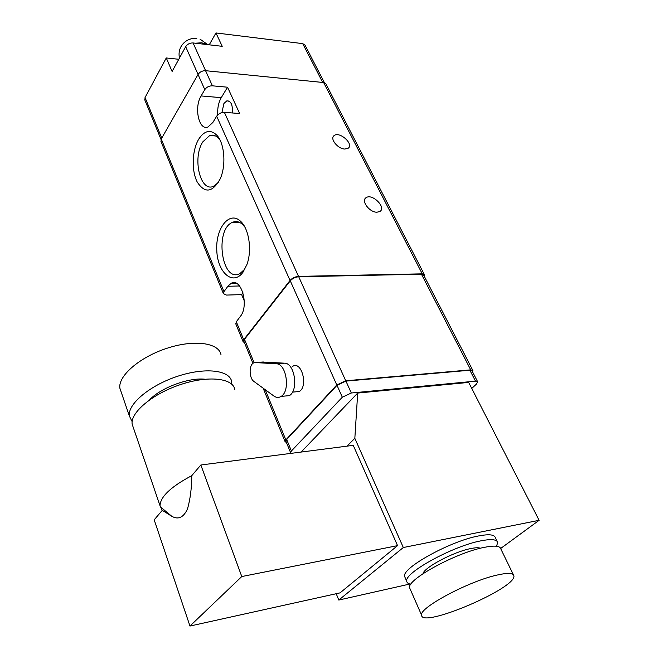 <?xml version="1.0" encoding="UTF-8"?>
<svg xmlns="http://www.w3.org/2000/svg" width="659" height="659" viewBox="0 0 659 659"><rect width="100%" height="100%" fill="white"/><g stroke="black" fill="none" stroke-linecap="round" stroke-linejoin="round"><path stroke-width="0.99" d="M200.838 464.999L191.777 475.65C191.711 487.907 190.303 498.962 187.543 508.814C183.564 517.513 178.301 519.992 171.768 516.261L162.271 510.346L154.19 519.836L189.965 626.05L241.779 576.543L200.838 464.999L353.249 445.344L397.55 545.636L340.052 592.869L189.965 626.05M403.316 547.53L354.839 438.334L357.697 393.061L468.681 382.418L539.12 520.305L403.316 547.53L338.792 600.052L336.222 593.718M346.955 446.159L354.839 438.334M144.906 100.209L145.046 97.532L166.266 57.959L172.114 71.469L185.673 46.674C187.411 44.104 189.874 42.86 193.071 42.95L222.215 46.319L215.954 32.95L302.712 43.626L305.035 45.158L324.401 82.688M209.241 44.82L215.954 32.95M178.778 59.277L166.266 57.959M244.481 342.754L243.056 341.601L243.69 339.714L236.309 321.749L235.856 324.03M212.396 85.818L227.544 87.21L239.654 113.521L224.389 112.351C221.111 112.368 218.541 113.645 216.671 116.182L212.857 122.467L207.915 127.03C198.886 130.91 193.82 107.384 201.11 95.942L204.801 89.608C206.621 87.054 209.15 85.794 212.396 85.818L205.567 70.694L323.643 82.548L325.958 83.998L424.355 274.564M243.69 339.714L290.042 280.454C292.242 278.049 295.067 276.698 298.511 276.385L422.254 273.839L424.495 274.836L424.272 276.302M161.051 141.611L161.241 138.991L198.038 74.467C199.825 71.905 202.338 70.653 205.567 70.694M376.932 212.214C369.411 212.437 360.679 200.583 366.149 197.659C372.343 193.136 386.775 207.75 379.806 211.531L376.932 212.214M344.83 149.049C337.762 148.959 329.516 138.563 334.105 135.614C339.467 130.927 354.295 144.247 348.158 148.25L344.83 149.049M242.99 292.802L241.647 294.606L244.3 300.924M241.647 294.606L226.49 295.075L223.385 293.626L223.961 291.665L161.241 138.991M236.309 321.749L240.346 316.435C249.399 305.727 241.243 277.093 231.103 283.354L227.857 286.278L223.961 291.665M243.014 272.192C232.965 286.303 217.486 272.612 216.778 250.338C215.493 228.146 229.53 210.312 240.716 221.408C249.053 228.937 252.191 250.379 246.936 264.49L243.014 272.192M198.779 139.082C192.008 150.17 191.316 170.805 197.28 182.123C204.891 193.631 212.511 192.576 220.147 178.96C226.334 165.566 224.595 143.168 216.778 135.153C210.468 129.197 204.471 130.507 198.779 139.082M244.003 341.584L244.489 339.336L290.273 280.833C292.472 278.436 295.29 277.077 298.733 276.772L421.463 274.218L423.712 275.215L472.783 370.342M220.09 140.194L218.722 138.448C215.913 135.449 212.89 134.494 209.644 135.573L202.84 141.833C192.123 157.913 200.254 192.65 213.524 186.299L218.269 182.601M245.033 268.905L239.917 273.592C221.762 283.518 214.183 229.291 232.578 222.305C236.103 220.823 239.505 221.605 242.784 224.653L244.884 227.133M227.544 87.21L221.259 97.664C218.516 102.532 217.346 108.265 217.742 114.864M232.24 112.953C232.882 104.946 231.07 100.918 226.811 100.885L223.912 103.496L221.926 112.59M196.835 38.23C189.578 38.107 184.256 40.99 180.863 46.888C179.083 50.422 178.622 54.129 179.462 58.025M286.434 442.527L285.067 441.612L285.841 439.907L336.79 384.98L345.736 380.778L470.715 369.856L472.907 370.572L472.552 371.89M294.713 391.924L299.293 391.504C308.536 386.24 301.443 360.143 292.58 366.445M286.022 441.53L286.681 439.52L336.996 385.301L345.934 381.1L469.883 370.243L472.075 370.968L477.561 381.602M253.904 381.429L273.897 396.026C276.368 397.756 278.773 397.888 281.138 396.397C290.619 391.092 286.426 363.414 276.269 363.776L255.239 362.557L253.353 363.051C248.781 365.432 249.176 378.39 253.904 381.429M283.667 396.166L289.359 395.631C298.898 390.342 294.697 362.804 284.482 363.175L262.537 362.038M291.179 453.351L290.603 452.675L291.402 450.995L342.318 397.212L351.313 393.003L475.493 381.141L477.676 381.833L476.408 384.131L471.753 388.423M301.114 452.066L357.697 393.061M500.683 548.461L539.12 520.305M405.227 577.844L404.626 576.477C401.364 568.231 450.221 541.113 478.516 535.956C488.97 533.955 494.588 534.556 495.379 537.769L497.1 541.303M409.931 584.014L338.792 600.052M496.524 546.237L497.693 542.53C496.935 539.367 491.317 538.807 480.864 540.85C452.552 546.122 403.547 573.198 406.751 581.32C406.957 582.853 408.341 583.816 410.895 584.195M480.419 548.239C478.607 547.497 475.337 547.621 470.608 548.593C453.549 551.871 424.05 567.523 422.946 573.734M513.361 574.681L500.807 548.906C500.074 545.8 494.472 545.306 484.011 547.407C455.682 552.827 406.471 579.862 409.601 587.803L410.178 589.121M497.273 575.027C468.879 581.123 418.794 607.952 421.587 615.135C421.192 628.875 516.977 588.026 513.888 575.76C513.303 572.935 507.759 572.687 497.273 575.027M241.779 576.543L397.55 545.636M162.271 510.346L160.022 505.75C160.269 496.795 170.854 486.762 191.777 475.65M133.398 427.806L132.13 424.091C130.367 412.41 152.764 393.703 180.558 384.559C208.335 375.259 233.088 378.101 234.793 389.56M149.651 399.791C160.697 387.83 188.779 377.368 204.718 379.205M132.13 421.636L129.345 415.944C127.533 404.14 149.799 385.383 177.493 376.305C205.171 367.079 229.9 370.086 231.671 381.676L231.82 384.23M121.215 392.138L119.88 388.225C117.895 375.992 139.708 357.071 167.073 348.24C194.413 339.253 219.052 342.837 221.02 354.83M185.673 46.674L198.071 74.418M193.071 42.95L205.608 70.702M302.712 43.626L322.704 82.449M145.046 97.532L161.743 138.118M290.042 280.454L216.671 116.182M298.511 276.385L224.389 112.351M204.801 89.608L198.038 74.467M422.254 273.839L323.643 82.548M221.259 97.664L201.11 95.942M239.555 285.973L227.857 286.278M206.893 44.548L201.728 42.786L195.303 43.206M184.347 49.104L179.915 57.209M336.79 384.98L290.273 280.833M345.736 380.778L298.733 276.772M470.715 369.856L421.463 274.218M285.841 439.907L265.182 389.658M254.094 362.705L244.489 339.336M276.269 363.776L284.482 363.175M255.239 362.557L263.336 361.98M342.318 397.212L336.996 385.301M351.313 393.003L345.934 381.1M475.493 381.141L469.883 370.243M291.402 450.995L286.681 439.52M243.056 341.601L235.7 323.66M223.385 293.626L160.862 141.158M215.518 135.943L209.644 135.573M218.722 138.448L216.778 135.153M242.784 224.653L240.716 221.408M232.578 222.305L239.579 222.396M229.011 101.074L226.811 100.885M236.144 283.238L231.103 283.354M333.05 137.072L334.105 135.614M364.732 199.438L366.149 197.659M144.716 99.748L161.018 139.453M207.758 44.647L200.031 39.145M285.067 441.612L263.122 388.151M252.932 363.348L243.855 341.222M299.293 391.504L292.456 392.13M281.138 396.397L289.359 395.631M290.603 452.675L285.899 441.225M404.626 576.477L406.751 581.32M409.601 587.803L421.587 615.135M171.768 516.261L160.162 506.689M160.022 505.75L132.13 424.091M129.345 415.944L119.88 388.225"/></g></svg>
